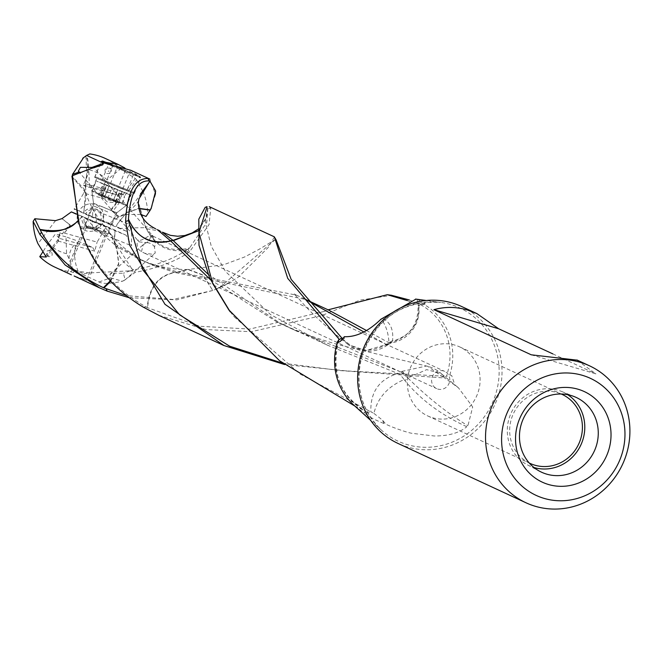 <?xml version="1.0" encoding="UTF-8"?>
<svg xmlns="http://www.w3.org/2000/svg" width="663" height="663" viewBox="0 0 663 663"><rect width="100%" height="100%" fill="white"/><g stroke="black" fill="none" stroke-linecap="round" stroke-linejoin="round"><path stroke-width="0.5" stroke-dasharray="3.31 2.49" d="M417.839 302.353L417.044 299.51L418.436 299.875A38.048 9.895 77.2 0 1 417.839 302.353L418.726 305.486C419.737 322.475 411.905 334.094 395.231 340.343L392.471 341.039L392.562 340.591C393.681 329.296 390.175 321.845 382.045 318.24M415.933 299.112L417.044 299.51M110.738 281.294L118.743 264.844L116.497 246.288L137.423 258.355L150.824 264.031L177.692 271.987A33.283 26.238 93.8 0 0 176.814 272.236A33.283 26.238 93.8 0 0 175.67 272.626M115.801 245.766L114.019 244.025L115.18 243.992A33.283 24.697 -42.9 0 1 115.519 244.896A33.283 24.697 -42.9 0 1 115.801 245.766L116.688 246.876L118.76 263.136L110.298 280.83M323.917 311.486L249.827 329.063L199.853 326.279L147.194 307.566C148.993 287.775 157.811 276.106 173.665 272.551L174.236 272.634C158.324 276.164 149.432 287.883 147.576 307.781M115.18 243.992L141.41 259.971L156.435 266.418L175.04 272.443M175.413 272.543L176.922 272.286M176.913 272.286A33.283 26.238 -86.2 0 1 177.825 272.021L296.32 295.085L305.021 299.121M177.692 271.987L187.902 269.493L202.911 275.186L212.773 290.493L203.027 274.946L188.657 269.485L178.115 272.112M363.805 331.923L386.148 344.312A33.283 31.899 125.7 0 0 387.101 343.857L389.032 342.812L391.253 342.837L392.471 341.039M175.803 272.667L305.767 299.502M366.357 330.439L389.032 342.812M388.932 342.763L391.071 342.406C409.494 336.937 418.486 324.58 418.071 305.353L418.726 305.486A33.283 33.283 0 0 1 390.565 343.086M392.562 340.591L388.982 342.738C388.344 332.37 385.675 324.514 380.985 319.168M386.148 344.312L388.087 344.561L388.982 342.738L387.855 343.608C370.816 353.727 355.492 351.862 341.884 338.014M143.167 307.085L145.976 306.886L143.515 307.292M78.872 222.32L80.853 228.868C91.751 262.473 113.348 288.413 145.628 306.696M80.231 226.448L79.303 223.953M78.159 220.108L79.112 223.158M94.105 203.483L116.812 212.773L94.105 203.483M111.251 224.517L88.544 215.226L111.251 224.517M92.704 190.919L126.981 204.942L92.704 190.919M97.743 178.695L132.012 192.718L97.743 178.695M133.197 193.09L94.643 177.319L133.197 193.09M124.752 167.913L139.553 177.667L140.73 177.783L130.876 170.308M90.334 168.75L94.27 167.896L93.243 167.764M531.245 354.804L595.946 373.882L576.868 360.125M552.843 353.893L595.946 373.882M461.581 306.488A75.491 71.463 -65.1 0 1 498.443 395.214A75.491 71.463 -65.1 0 1 398.065 443.464M567.727 394.692A40.518 38.355 114.9 0 0 561.478 391.41A40.518 38.355 114.9 0 0 558.08 390.225A40.518 38.355 114.9 0 0 510.485 414.474A40.518 38.355 114.9 0 0 527.416 464.854A40.518 38.355 114.9 0 0 533.964 467.506M529.248 463.006A38.04 36.009 -65.1 0 1 511.463 418.676A38.04 36.009 -65.1 0 1 561.246 394.004M409.146 371.222A38.04 36.009 114.9 0 0 427.718 415.933A38.04 36.009 114.9 0 0 478.305 391.626A38.04 36.009 114.9 0 0 459.724 346.915A38.04 36.009 114.9 0 0 409.146 371.222M432.044 377.462A9.514 9 -65.1 0 1 444.691 371.388A9.514 9 -65.1 0 1 449.332 382.568A9.514 9 -65.1 0 1 436.685 388.642A9.514 9 -65.1 0 1 432.044 377.462M78.333 171.228L138.99 241.821L137.945 239.89A9.514 9 114.9 0 0 137.564 240.909A9.514 9 114.9 0 0 141.451 251.691L144.849 253.316L153.095 254.319L155.217 253.051L154.479 247.034A9.514 9 114.9 0 0 154.852 246.006A9.514 9 114.9 0 0 150.965 235.232L444.691 371.388M141.451 251.691L143.283 244.589L145.943 243.222C147.435 242.061 150.004 242.857 153.65 245.633L154.479 247.034M111.906 273.173L110 274.233L110.646 277.814L122.431 281.236L125.15 279.836L123.376 273.264L111.906 273.173M45.59 255.893L57.838 239.774L59.736 232.779A4.757 1.517 105.4 0 1 57.838 239.774L58.584 240.768L57.988 241.025L59.239 238.332L92.663 247.523L78.988 241.456L66.027 236.873L66.565 253.697L69.085 258.744L72.988 269.708L78.143 271.3L89.604 272.932L82.063 274.134L98.994 281.982C102.624 284.071 110.439 283.814 122.431 281.236M107.447 233.749L84.74 224.459L107.447 233.749M87.69 219.055L110.398 228.345L87.69 219.055M105.027 233.699L86.613 226.166L105.027 233.699M77.132 277.466L85.958 280.01L74.148 275.99M76.228 214.099L81.756 216.619A33.241 0.489 -157.6 0 1 81.856 216.668L78.242 220.92M81.756 216.619L79.22 219.909M86.306 218.715L92.223 225.039L92.331 221.508L81.856 216.677M212.773 290.493L172.968 299.452L126.509 295.623M129.227 297.712L176.83 299.858L213.047 290.394M274.432 236.964L267.935 247.771L238.456 277.043L227.525 283.747L214.298 289.905M123.649 280.797L135.31 272.286C156.103 268.556 173.491 262.258 187.447 253.39L188.275 252.876L186.875 249.918L187.96 249.238L189.427 251.981L209.085 224.508L210.726 208.339L207.851 208.538L210.701 208.29L209.193 206.657L207.071 206.806M187.96 249.238L189.651 247.896C170.955 252.719 156.791 246.744 147.161 229.962L147.012 229.895C158.598 253.249 179.789 252.097 188.068 249.18M207.851 208.538L206.815 222.378L189.651 247.896M188.275 252.876L189.427 251.981M138.294 202.919L145.006 225.635L145.86 226.696L155.573 228.826L157.521 229.821M92.331 221.508L126.219 235.274L131.572 245.849L131.556 227.906L145.512 227.649L146.772 228.793A33.283 32.172 -163.9 0 1 146.117 227.749A33.283 32.172 -163.9 0 1 145.528 226.738L138.36 202.165L140.415 194.085M210.502 279.761L277.134 322.085L296.692 331.144L401.156 372.092A33.283 30.97 106.4 0 0 400.245 372.573L398.405 373.659C399.267 373.65 401.206 375.681 404.239 379.733L401.853 380.603C386.836 387.615 377.52 398.546 373.907 413.397L370.849 411.806C370.294 392.513 378.772 379.916 396.275 374.023L398.413 373.659M207.9 274.034L279.728 322.964L327.414 345.191L398.306 373.617M404.239 379.733L404.836 380.496C420.499 399.574 441.168 414.988 466.827 426.723L467.912 425.795L472.694 406.958L458.373 387.731L444.682 378.051L441.086 373.451A33.291 33.291 0 0 0 426.475 366.009L427.784 366.341L444.185 377.951L446.34 376.327A59.919 56.72 114.9 0 0 447.177 373.833A59.919 56.72 114.9 0 0 419.513 304.184L423.044 303.853A61.8 58.501 -65.1 0 1 449.829 374.86L447.111 376.17M401.156 372.092L408.168 378.233L404.836 380.496M401.024 372.026L402.06 371.454L409.22 377.338L408.168 378.233C427.196 397.129 447.111 412.983 467.912 425.795M373.907 413.397L382.377 420.035L385.899 424.154C390.374 426.699 407.48 432.74 412.079 433.329L434.232 435.981C448.412 436.039 459.268 432.956 466.827 426.723M234.205 316.848L300.289 374.131L370.625 411.698L364.89 413.107C367.161 415.834 373.534 419.314 384.018 423.558L385.899 424.154M197.707 231.114L205.505 219.32L207.693 208.29L205.149 207.42M207.693 208.29L206.914 214.845L205.779 218.657L197.707 231.039M146.772 228.793L160.04 231.122L162.385 232.29M145.512 227.649L145.528 226.738M126.467 231.263L120.351 228.428L127.354 228.105L126.467 231.263L92.571 217.505L83.787 213.37A33.249 0.489 22.4 0 0 83.687 213.329A33.249 0.489 22.4 0 0 83.571 213.271L86.281 195.767L84.234 189.104L71.935 176.167M120.351 228.428L116.381 226.58L117.194 224.193L125.995 213.063L138.741 208.58M140.755 214.447L125.365 214.539L119.265 216.76L109.486 223.282L116.298 226.539L117.202 224.193L126.509 212.707A33.291 33.291 0 0 0 125.995 213.063M138.741 200.309C136.918 204.088 132.849 208.215 126.534 212.69L138.7 208.356M127.354 228.105L129.799 224.566L131.556 227.906M126.219 235.274L115.362 230.293A33.249 0.489 -157.6 0 1 115.254 230.243A33.249 0.489 -157.6 0 1 115.138 230.194L114.028 241.158L132.633 270.007L133.611 269.891C118.743 260.716 112.652 247.523 115.362 230.293L115.362 230.293M186.875 249.918C172.993 259.216 155.241 265.871 133.611 269.891M146.548 228.727A33.283 32.296 42.8 0 0 147.012 229.895M146.647 228.776L147.161 229.962M354.804 406.013L365.918 411.35L364.302 412.577A61.8 58.501 -65.1 0 1 353.727 405.027M364.89 413.107L364.302 412.577M214.663 289.756L219.453 287.734L275.336 239.517L276.048 239.733M132.335 271.084L128.763 270.894L132.633 270.023L132.335 271.084L135.31 272.286M84.201 217.307L101.613 224.367A10.102 9.564 -65.1 0 1 90.632 228.718A10.102 9.564 -65.1 0 1 89.381 228.246A10.102 9.564 -65.1 0 1 84.201 217.298L82.113 216.337A10.102 9.564 114.9 0 0 87.292 227.276A10.102 9.564 114.9 0 0 88.544 227.749A10.102 9.564 114.9 0 0 99.525 223.406L101.613 224.367M82.113 216.337L77.621 214.447A13.906 13.169 114.9 0 0 85.137 230.451A13.906 13.169 114.9 0 0 101.795 224.26L99.525 223.406M101.795 224.26L115.138 230.194M76.162 213.851L77.621 214.447M47.86 256.548C45.382 251.981 46.36 249.984 50.786 250.564C53.338 255.106 52.36 257.095 47.86 256.548L50.048 253.216M78.151 271.3C74.364 262.142 73.659 252.893 76.038 243.553L78.988 241.456M69.085 258.744A19.882 16.418 75.2 0 1 76.038 243.553M66.565 253.697A43.534 41.214 -65.1 0 1 48.266 243.445L55.46 233.964L66.027 236.873M59.239 238.332L55.46 233.964M72.988 269.708L70.485 271.697A59.919 56.72 -65.1 0 1 54.913 267.164M48.266 243.445L42.73 252.039M70.179 225.205L64.096 233.5L62.272 233.915L69.482 224.425L70.386 225.246L61.949 218.649M69.482 224.425L62.007 218.624M62.272 233.915L59.736 232.779M55.501 220.646L37.982 243.727M64.228 233.044L97.121 242.094L106.544 226.191M92.663 247.523L94.784 251.02L97.121 242.094M128.763 270.894L89.604 272.924M75.284 270.545L73.121 272.377L82.063 274.134M70.485 271.697L73.121 272.377M138.99 241.821L145.122 242.608C147.915 242.815 149.863 240.354 150.965 235.232C154.346 235.763 153.294 236.194 147.808 236.534C142.926 239.907 139.636 241.025 137.945 239.89M89.124 169.189L80.729 172.496M103.063 220.854L85.651 213.784A10.102 9.564 -65.1 0 1 96.632 209.442A10.102 9.564 -65.1 0 1 97.884 209.914A10.102 9.564 -65.1 0 1 103.063 220.854L100.975 219.884A10.102 9.564 114.9 0 0 95.795 208.944A10.102 9.564 114.9 0 0 94.552 208.472A10.102 9.564 114.9 0 0 83.563 212.815L85.651 213.784M100.975 219.884L103.246 220.746A13.906 13.169 114.9 0 0 95.729 204.734A13.906 13.169 114.9 0 0 79.071 210.925L83.563 212.815M110.696 209.98L111.202 210.27L117.467 202.008L116.638 202.149L110.696 209.98L119.067 216.851L126.699 212.583M122.232 202.919A4.757 1.517 -74.6 0 0 123.335 201.013A4.757 1.517 -74.6 0 0 124.312 197.475A4.757 1.517 -74.6 0 0 124.404 196.049L123.533 200.408L122.232 202.919L119.97 201.908L112.768 211.406L119.265 216.76M110.713 168.303C112.561 172.579 110.92 174.27 105.782 173.358C103.925 169.14 105.566 167.457 110.713 168.303L108.243 171.51M83.596 157.587L86.621 155.623L87.582 165.228A19.882 7.732 -88.1 0 1 84.624 182.267L83.289 185.11L99.939 189.411L118.561 195.436L85.137 186.245L83.289 185.11M85.908 156.095L86.845 177.154L84.624 182.267M86.621 155.623L89.745 153.924M89.372 186.51L88.834 169.678A43.534 41.214 -65.1 0 1 107.133 179.938L99.939 189.411M87.582 165.228L88.834 169.678M105.326 158.457A59.919 56.72 -65.1 0 1 120.475 168.957L107.133 179.938M125.365 214.539L142.893 191.458L136.653 179.938L124.412 196.057L122.323 193.911L118.561 195.436M136.653 179.938L135.318 178.504L120.475 168.957M142.893 191.458A59.919 56.72 -65.1 0 1 147.716 213.801L146.042 216.453M111.202 210.27L112.768 211.406M117.467 202.008L119.97 201.908M109.486 223.282L103.246 220.746M79.071 210.925L74.331 209.002L83.571 213.271M116.638 202.149L83.745 193.099L74.331 209.002M83.745 193.099C85.27 191.947 86.422 178.256 85.137 186.245L85.668 183.958M86.53 155.813L89.24 154.23M151.181 208.431L155.548 194.317L149.813 179.109M152.2 205.862L147.716 213.801M282.745 363.175L340.334 370.6L444.185 377.951M284.601 364.551L346.525 370.924L446.34 376.327M401.902 371.388L426.475 366.009M71.911 176.731L85.477 192.212L83.787 213.37M158.813 315.315L205.986 329.561L251.335 331.707L321.596 315.605L360.05 300.107L391.684 295.333M409.228 299.916L419.513 304.184M449.829 374.86L451.71 375.573L454.934 385.294M409.22 377.338L426.649 369.631L441.086 373.451L458.365 387.747M342.953 338.586L344.337 338.619L344.395 336.688M387.855 343.608L387.258 345.199L385.12 344.893L365.819 350.594L348.133 344.545L341.47 337.691M346.766 343.442A33.291 33.291 0 0 0 387.325 345.158L387.258 345.199M385.12 344.893L386.007 344.254M92.223 225.039L94.444 230.741L96.334 229.091L114.019 244.025M96.334 229.091C96.831 219.121 95.629 212.591 92.737 209.516L92.571 217.505M80.264 226.572L109.486 232.647L114.881 243.818M80.853 228.868L98.099 227.036L110.953 234.462L114.989 243.868M145.976 306.886L147.194 307.566M407.331 300.596L417.947 305.295L423.044 303.853M423.914 303.994L425.223 304.002L418.436 299.875M125.324 170.623L118.445 187.331L126.865 190.637L133.744 173.93L110.746 164.465M126.865 190.637L101.994 180.303L106.005 182.168L112.884 165.46M106.005 182.168L118.445 187.331M101.994 180.303L108.873 163.604M110.414 183.61L117.293 166.902L133.744 173.93M111.417 164.598L117.293 166.902M122.846 188.773L129.733 172.065M120.368 188.226L95.654 177.742L132.244 192.701L120.368 188.226M96.143 177.021L134.44 192.693L96.143 177.021M105.168 163.355L139.595 177.212L101.298 161.548M109.809 164.291L140.084 176.491L112.304 164.772M114.5 200.972L91.933 191.392L119.149 202.364L126.227 205.522L114.5 200.972M114.5 188.623L103.718 184.007L123.045 192.021L114.5 188.623L109.992 199.58L104.439 197.276L101.994 195.858L106.461 185.259M100.677 195.85L99.433 194.673L104.588 197.077L105.931 197.126L107.746 198.361L116.017 201.403L115.321 202.29L118.578 202.596L109.992 199.58M122.091 191.599L117.575 202.555L118.578 202.596M104.671 184.422L100.163 195.386L102.21 196.828M107.961 185.499L96.234 180.949L103.312 184.107L130.528 195.079L107.961 185.499M82.452 273.156L67.982 267.015L82.452 273.156M144.609 242.832L145.943 243.222M100.668 195.85L107.563 202.14L117.956 202.58M362.197 354.879A73.411 69.499 114.9 0 0 381.474 430.179L381.474 430.179A73.411 69.499 114.9 0 0 495.667 394.245A73.411 69.499 114.9 0 0 440.721 302.411L440.721 302.411A73.411 69.499 114.9 0 0 362.197 354.879M98.994 281.982L110.646 277.814M384.018 423.558A38.048 9.895 -102.8 0 0 382.377 420.035M338.669 340.417A59.919 56.72 114.9 0 0 338.246 341.702A59.919 56.72 114.9 0 0 365.918 411.35C339.539 395.281 330.605 371.388 339.125 339.688M129.981 270.894L123.376 273.264M58.584 240.768L46.253 257.012M70.369 225.246L64.096 233.5M122.987 194.748L135.318 178.504M101.34 206.35L116.688 212.864L101.34 206.35M104.439 197.276L108.956 186.32M113.149 200.864L117.666 189.908L113.166 200.848M113.29 200.665L117.807 189.709M115.785 201.726L120.301 190.77M116.912 202.339L121.42 191.383M107.746 198.361L112.254 187.397M100.826 195.602L105.342 184.645M104.588 197.077L109.097 186.121L104.588 197.085M107.679 211.903L93.21 205.762L107.679 211.903M141.36 260.07L150.891 264.147M388.029 344.594A33.283 33.283 0 0 0 391.253 342.829M88.544 215.226L93.508 203.176L91.809 190.455L96.839 178.231M111.848 224.823L116.812 212.773L126.981 204.942L132.012 192.718M94.643 177.319L101.166 161.49M134.216 193.621L140.738 177.783M102.724 164.872L94.27 167.896L152.855 236.061M370.683 420.392L381.474 430.179C360.755 409.701 354.357 384.623 362.28 354.945C376.857 317.884 403.005 300.364 440.721 302.411L426.284 300.496M561.478 391.41L574.556 396.723M527.416 464.854L539.922 471.401M427.718 415.933L530.044 463.387M459.724 346.915L562.05 394.361M144.849 253.316L436.685 388.642M109.992 274.225L143.291 244.606M67.502 272.568L86.613 226.166L84.748 224.475L87.093 218.749M86.405 280.35L105.516 233.956L108.028 234.064M108.044 234.056L110.398 228.345M138.874 199.124A33.291 33.291 0 0 0 138.36 202.174L138.476 201.395M296.684 331.152L279.711 323.005M327.414 345.183L270.579 314.618L225.478 271.457L211.257 246.188L205.679 223.762L205.53 219.337A33.283 33.283 0 0 0 206.906 214.845M205.762 218.691L197.723 229.373M230.119 311.643L234.205 316.856M219.453 287.734L227.5 283.756M87.292 227.276L89.381 228.246M58.617 240.752L46.294 256.979M70.386 225.246L64.029 233.616M58.046 241.042L94.751 251.144M125.15 279.836L155.233 253.075M82.419 172.14L74.413 174.999M95.795 208.944L97.884 209.914M124.246 197.972L124.312 197.475M123.583 200.433L123.335 201.013M86.256 195.776C85.237 186.477 85.436 180.278 86.87 177.162A33.283 33.283 0 0 0 86.638 155.639M122.166 193.861L85.709 183.833M89.497 154.131L86.563 155.805M340.334 370.559L346.525 370.866M427.784 366.341L353.727 348.415C328.608 342.804 303.074 334.028 277.134 322.085M155.755 190.969L155.631 194.242M111.285 234.851A33.283 33.283 0 0 0 109.486 232.647C97.652 218.815 89.646 205.339 85.477 192.212A33.283 33.283 0 0 0 84.242 189.096M340.053 341.636L344.196 338.727M387.325 345.158A33.291 33.291 0 0 0 388.311 344.437M348.141 344.528C326.428 327.29 310.209 312.273 299.494 299.477L293.618 293.576L296.32 295.085M275.327 239.509L259.225 249.255L244.564 256.995L223.903 264.67L188.657 269.46A33.283 33.283 0 0 0 187.405 269.468M187.902 269.46C171.294 269.808 154.487 266.145 137.481 258.462M94.469 230.749L131.589 245.816M92.721 209.516L129.782 224.558M110.97 234.445L116.1 240.362C127.437 252.048 140.871 260.758 156.41 266.493M323.95 311.56L329.428 309.836M327.92 309.72L328.732 310.135M425.232 304.044L418.585 305.552M95.654 177.742L95.132 176.499L101.19 161.797M133.197 193.206L134.44 192.693L140.597 177.742L140.084 176.491M67.982 267.015L93.21 205.762L93.524 203.326L91.933 191.392L96.234 180.949M116.05 201.593L120.484 190.828M115.221 201.933L119.879 190.629M118.644 202.704L123.045 192.021M113.141 200.856L117.658 189.9M102.375 196.356L106.884 185.4M99.317 194.69L103.718 184.007M104.588 197.052L109.097 186.112M101.845 195.958L106.279 185.192M130.528 195.079L126.227 205.513L116.688 212.864L115.196 214.82L89.969 276.073"/><path stroke-width="0.99" d="M274.432 236.964L287.725 278.344L339.083 339.216L337.649 341.727L338.503 342.183L340.044 341.627L344.395 336.688C356.313 337.152 368.504 331.309 380.985 319.168L415.933 299.112M126.509 295.623L103.942 287.924L110.738 281.294M103.942 287.924L103.42 287.701C76.063 274.78 55.41 256.291 41.462 232.224L39.937 234.553L65.14 264.993L99.425 287.792L107.191 291.123L129.227 297.712M110.298 280.83L103.42 287.701M305.021 299.121L363.805 331.923M306.057 299.626L328.732 310.135L366.357 330.439M80.729 172.496L79.187 171.982L72.582 174.352L72.366 175.156L78.159 220.108L79.303 223.953C88.138 258.877 109.428 286.59 143.167 307.085L158.813 315.315M130.876 170.308L102.011 162.427L101.174 161.49L118.47 164.557L124.752 167.913M128.481 220.688L125.638 221.334L128.481 220.688L142.661 269.659L179.532 314.759L229.638 346.202L282.745 363.175M149.813 179.109L147.841 178.455L149.382 180.941C137.382 180.054 130.404 192.759 128.448 219.055L128.448 219.287C137.224 237.901 150.957 245.227 169.653 241.266L170.706 240.959L210.502 279.761M147.841 178.455C134.423 178.513 127.014 192.709 125.63 221.036M128.465 220.365L128.44 219.287M89.082 154.288L86.638 155.415L103.561 163.264L102.724 164.872L90.334 168.75L72.831 175.554M93.243 167.764L91.908 167.432L103.561 163.264M521.408 423.773A41.205 39.001 114.9 0 0 539.922 471.401A41.205 39.001 114.9 0 0 546.627 474.12A41.205 39.001 -65.1 0 0 596.319 445.868A41.205 39.001 114.9 0 0 574.556 396.723A41.205 39.001 114.9 0 0 571.1 395.521A41.205 39.001 114.9 0 0 521.408 423.773M608.667 450.252A49.932 47.264 -65.1 0 1 548.45 484.487A49.932 47.264 -65.1 0 1 517.894 423.483A49.932 47.264 -65.1 0 1 578.119 389.247A49.932 47.264 -65.1 0 1 608.667 450.252M576.868 360.125L531.245 354.804L433.925 309.671C445.03 306.588 456.194 306.704 467.423 310.011L476.879 313.599L498.634 328.757L552.843 353.893M433.925 309.671L498.634 328.757M525.966 502.769A75.491 71.463 114.9 0 0 626.344 454.528A75.491 71.463 114.9 0 0 589.482 365.802A75.491 71.463 114.9 0 0 489.103 414.052A75.491 71.463 114.9 0 0 525.966 502.769L398.065 443.464A75.491 71.463 -65.1 0 1 361.202 354.738A75.491 71.463 -65.1 0 1 461.581 306.488L476.879 313.591M504.642 419.571A64.51 61.062 114.9 0 0 544.116 498.394A64.51 61.062 114.9 0 0 621.919 454.163A64.51 61.062 114.9 0 0 582.445 375.341A64.51 61.062 114.9 0 0 504.642 419.571M533.964 467.506A40.518 38.355 114.9 0 0 534.005 467.514A40.518 38.355 114.9 0 0 580.854 444.989A40.518 38.355 114.9 0 0 567.727 394.692M561.246 394.004A38.04 36.009 -65.1 0 1 562.05 394.361A38.04 36.009 -65.1 0 1 580.622 439.072A38.04 36.009 -65.1 0 1 530.044 463.387A38.04 36.009 -65.1 0 1 529.248 463.006M74.148 275.99L99.409 287.8M39.896 229.381L40.07 229.713C53.562 233.865 66.283 230.931 78.242 220.92C76.775 219.685 72.052 235.083 39.896 229.381L34.824 218.732L33.158 221.392A59.919 56.72 -65.1 0 0 37.982 243.727L46.253 257.012L39.763 256.664A59.919 56.72 -65.1 0 0 54.913 267.164L71.397 274.814M149.382 180.941L149.904 181.107L138.89 199.024L138.294 202.919M149.904 181.107L155.656 191.052L151.181 208.431L150.252 210.113L138.741 208.58M140.415 194.085L150.029 181.148M173.093 240.437L171.667 240.677A33.283 32.454 18.2 0 1 170.515 240.826L170.449 240.768A33.283 32.454 -161.8 0 0 171.568 240.628A33.283 32.454 -161.8 0 0 173.026 240.387L207.9 274.034M128.448 219.055C136.097 237.031 149.755 244.398 169.397 241.141L170.706 240.959M205.149 207.42L198.809 219.163L198.991 245.293L209.748 278.162L230.227 311.842M173.026 240.396L197.707 231.114M197.707 231.039L174.46 240.205L172.877 240.288M162.385 232.29L172.736 240.139M157.521 229.821L170.449 240.768M138.7 208.356L150.36 209.914M207.071 206.806L198.975 232.597L212.674 283.474L228.801 309.853L279.62 360.805L354.804 406.013M370.683 420.392L353.727 405.027A61.8 58.501 -65.1 0 1 337.517 341.569M339.108 339.738L341.768 337.931L291.173 279.388L276.048 239.733L274.383 236.998M34.832 218.732L55.501 220.646L62.007 218.624L71.38 211.911L76.162 213.851M71.38 211.911L76.228 214.099M42.73 252.039L39.763 256.664M39.937 234.553L33.15 221.392M79.187 171.982L78.333 171.228L80.438 167.341L91.908 167.432M72.574 174.352L83.596 157.587M72.366 175.156L72.723 173.863M89.24 154.23L89.745 153.924A59.919 56.72 -65.1 0 1 105.326 158.457L118.47 164.557M150.252 210.113L146.042 216.453L140.755 214.447M74.331 209.002L74.985 209.301M86.638 155.415L82.709 158.3M284.601 364.551L223.937 345.522L164.979 304.3L129.525 244.912L125.638 221.334M71.935 176.167L79.112 223.158M391.684 295.333L409.228 299.916M341.884 338.014L342.953 338.586M41.471 232.224L40.078 229.721M328.119 309.82L387.25 294.704L407.331 300.596M110.746 164.465L108.873 163.604L111.417 164.598M112.304 164.772L102.541 161.026L101.29 161.548L105.168 163.355M102.541 161.026L109.809 164.291M106.155 288.869L107.191 291.123M339.083 339.216A59.919 56.72 114.9 0 0 338.669 340.417M304.997 299.112L305.784 299.461M576.934 359.984L589.482 365.802M160.09 231.014L157.454 229.696M138.741 200.309L138.36 202.174M197.723 229.373L192.088 232.978L184.811 235.522L177.601 236.252L170.466 235.348L162.435 232.199M207.013 206.657L205.132 207.395M228.801 309.861L230.119 311.643M209.21 206.632L274.341 236.832M74.413 174.999L73.974 175.156M130.884 170.308L149.821 179.093M138.335 202.48C138.642 214.406 144.368 223.149 155.515 228.71M158.797 315.339L223.928 345.547M391.692 295.284L387.242 294.704M329.428 309.836L327.688 309.654M415.527 299.063L426.284 300.496"/></g></svg>
